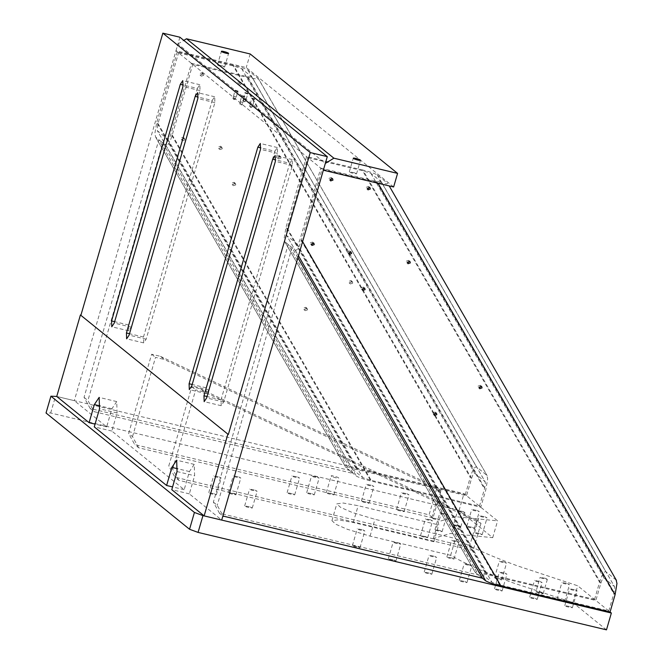 <?xml version="1.0" encoding="UTF-8"?>
<svg xmlns="http://www.w3.org/2000/svg" width="663" height="663" viewBox="0 0 663 663"><rect width="100%" height="100%" fill="white"/><g stroke="black" fill="none" stroke-linecap="round" stroke-linejoin="round"><path stroke-width="0.5" stroke-dasharray="3.31 2.49" d="M219.503 513.278L213.353 502.131L288.19 244.539L478.595 575.086L219.503 513.278L222.884 516.021M213.353 502.131L217.224 505.272L222.975 515.69M297.902 257.808L292.06 247.68L217.224 505.272M292.06 247.68L288.19 244.539M478.595 575.086L482.465 578.227L475.363 572.476L476.15 571.821L485.424 573.396L594.562 599.435L595.855 600.479L600.869 583.225C601.954 579.636 602.999 577.887 603.985 577.97L614.468 586.531L381.416 181.935M155.656 137.15L345.837 467.465L356.396 476.084C359.255 477.708 364.335 479.407 371.628 481.189L480.766 507.228L485.78 489.974L487.67 478.727L486.849 475.288L476.515 466.909C474.534 466.744 472.446 470.241 470.266 477.41L232.746 65.065C240.047 66.847 245.119 68.554 247.979 70.179L258.545 78.798L487.148 475.653L258.321 78.557L257.534 79.212L248.252 77.629L192.751 64.394L172.231 135.037C170.051 142.197 167.971 145.694 165.99 145.528L155.656 137.15L154.827 133.711L156.725 122.473L356.122 468.625L346.848 467.05L346.061 467.705L155.656 137.15M232.746 65.065L177.245 51.83L178.538 52.874L158.018 123.517L157.073 129.136L157.479 130.86L167.822 139.23C168.808 139.321 169.852 137.564 170.938 133.984L191.466 63.341L192.751 64.394M352.268 469.097L157.33 130.677L352.385 469.213L357.415 469.677L466.545 495.709L471.559 478.454C472.653 474.874 473.689 473.125 474.683 473.208L485.167 481.761L252.106 77.165M177.245 51.83L156.725 122.473M356.122 468.625L465.26 494.664L466.545 495.709M191.466 63.341L246.968 76.585L251.998 77.049L485.018 481.578L485.432 483.302L484.487 488.921L479.473 506.184L370.335 480.145L362.719 477.592L352.385 469.213L352.774 468.882M479.473 506.184L480.766 507.228M203.682 75.325L203.243 73.833L200.914 74.662L201.353 76.162L203.682 75.325M184.936 139.852L184.496 138.352L182.168 139.189L182.607 140.68L184.936 139.852M241.017 84.234L240.578 82.734L238.257 83.571L238.688 85.071L241.017 84.234M222.279 148.752L221.84 147.261L219.511 148.098L219.95 149.589L222.279 148.752M235.796 184.853L235.357 183.361L233.028 184.198L233.467 185.69L235.796 184.853M281.029 158.126L280.59 156.625L278.261 157.463L278.7 158.963L281.029 158.126M307.524 309.836L307.085 308.345L304.756 309.182L305.195 310.674L307.524 309.836M352.749 283.109L352.31 281.609L349.981 282.446L350.42 283.946L352.749 283.109M251.6 77.372L251.998 77.049L241.655 68.67L234.039 66.118L178.538 52.874M202.389 74.281L201.95 72.781L199.621 73.618L200.06 75.118L202.389 74.281M183.643 138.799L183.203 137.307L180.875 138.144L181.314 139.636L183.643 138.799M239.724 83.19L239.293 81.69L236.964 82.527L237.404 84.019L239.724 83.19M220.986 147.708L220.547 146.216L218.218 147.045L218.657 148.545L220.986 147.708M234.503 183.808L234.064 182.317L231.743 183.145L232.174 184.645L234.503 183.808M279.736 157.081L279.297 155.581L276.968 156.418L277.407 157.91L279.736 157.081M306.231 308.792L305.792 307.3L303.463 308.129L303.903 309.629L306.231 308.792M351.456 282.057L351.025 280.565L348.697 281.402L349.136 282.894L351.456 282.057M465.26 494.664L470.266 477.41M594.562 599.435L599.576 582.172L362.056 169.836L306.555 156.592L307.847 157.645L287.319 228.287L286.375 233.906L286.781 235.63L297.123 244.001C298.11 244.083 299.154 242.335 300.24 238.755L320.768 168.112L322.061 169.156L301.532 239.799C299.353 246.968 297.273 250.465 295.292 250.299L284.659 241.556L475.139 572.235L284.957 241.92L284.137 238.473L286.026 227.235L485.424 573.396M481.578 573.86L286.64 235.448L481.686 573.984L486.717 574.44L595.855 600.479M306.555 156.592L286.026 227.235M320.768 168.112L376.269 181.355L381.3 181.811L614.328 586.349L614.734 588.073L613.789 593.692L608.775 610.946L499.645 584.915L492.029 582.354L481.686 573.984L482.084 573.652M608.775 610.946L577.73 585.794L517.48 565.879C490.612 555.95 469.968 546.834 455.531 538.538L374.951 519.311L352.302 512.499L340.649 507.419L336.812 503.872L343.094 503.01L358.153 505.703L438.732 524.93L438.26 521.715L455.224 516.659L497.59 520.861L463.967 493.62L56.736 396.466L74.306 400.659L106.66 426.873L111.923 408.764L116.721 401.587L117.094 412.95L111.832 431.058L184.181 489.675L189.436 471.567L194.234 464.39L194.607 475.752L189.345 493.869L221.699 520.082M362.056 169.836C369.349 171.618 374.429 173.325 377.288 174.949L387.623 183.328L386.836 183.982L377.562 182.4L322.061 169.156M380.91 182.143L381.3 181.811L370.965 173.441L363.349 170.88L307.847 157.645M616.449 580.415L389.206 185.913M331.715 178.297L331.26 177.551L328.931 178.388L329.37 179.88L330.199 180.179M312.977 242.824L312.513 242.07L310.185 242.907L310.624 244.407L311.453 244.705M369.059 187.206L368.595 186.46L366.266 187.297L366.705 188.789L367.534 189.088M350.313 251.733L349.849 250.979L347.52 251.816L347.959 253.316L348.788 253.614M363.838 287.833L363.374 287.079L361.045 287.916L361.484 289.416L362.313 289.714M409.063 261.098L408.599 260.352L406.278 261.189L406.709 262.681L407.546 262.979M435.558 412.817L435.094 412.063L432.765 412.9L433.204 414.4L434.033 414.698M480.791 386.081L480.327 385.336L477.998 386.173L478.437 387.664L479.266 387.963M616.151 580.059L605.816 571.68C603.836 571.514 601.755 575.012 599.576 582.172M90.201 408.507L84.044 397.361L158.88 139.769L349.285 470.324L90.201 408.507L94.08 411.648L353.164 473.465L162.758 142.91L87.922 400.502L94.08 411.648M84.044 397.361L87.922 400.502M162.758 142.91L158.88 139.769M349.285 470.324L353.164 473.465M333.133 476.97A3.945 0.564 16.2 0 0 338.735 478.073A3.945 0.564 16.2 0 0 336.763 476.97A3.945 0.564 16.2 0 0 331.16 475.868A3.945 0.564 16.2 0 0 333.133 476.97M331.881 493.778L333.854 494.88L328.251 493.778L326.271 492.675L331.881 493.778M606.479 629.85L572.849 602.601L512.59 582.686C485.73 572.757 465.086 563.641 450.649 555.345L370.062 536.118L347.412 529.314L335.768 524.226L331.931 520.679L338.213 519.817L353.263 522.51L433.851 541.737L433.378 538.522L450.343 533.466L492.708 537.668L459.078 510.427L50.678 412.991L46.029 412.991M367.02 502.164L368.993 503.267L363.39 502.164L361.418 501.062L367.02 502.164M402.159 510.543L404.132 511.645L398.529 510.543L396.557 509.449L402.159 510.543M480.194 533.599L482.167 534.693L476.564 533.599L474.592 532.497L480.194 533.599M472.446 527.317L474.418 528.411L468.816 527.317L466.843 526.215L472.446 527.317M437.307 518.93L439.279 520.032L433.668 518.93L431.696 517.828L437.307 518.93M562.638 600.388L564.611 601.49L559 600.388L557.028 599.294L562.638 600.388M570.387 606.67L572.36 607.772L566.757 606.67L564.785 605.576L570.387 606.67M535.248 598.291L537.221 599.393L531.618 598.291L529.646 597.189L535.248 598.291M500.109 589.904L502.082 591.006L496.471 589.904L494.499 588.802L500.109 589.904M464.962 581.526L466.934 582.62L461.332 581.517L459.36 580.423L464.962 581.526M429.823 573.139L431.795 574.241L426.193 573.139L424.221 572.036L429.823 573.139M214.373 493.744L216.345 494.838L210.743 493.744L208.77 492.642L214.373 493.744M233.956 493.753L235.929 494.847L230.326 493.744L228.354 492.65L233.956 493.753M292.706 493.769L294.687 494.863L289.076 493.769L287.104 492.667L292.706 493.769M312.298 493.778L314.27 494.871L308.66 493.769L306.687 492.675L312.298 493.778M250.282 506.971L252.255 508.073L246.653 506.971L244.672 505.877L250.282 506.971M358.003 546.677L359.976 547.771L354.374 546.668L352.401 545.574L358.003 546.677M393.913 559.904L395.886 561.006L390.283 559.904L388.311 558.801L393.913 559.904M425.803 536.674L427.668 537.71L422.381 536.674L420.516 535.638L425.803 536.674M440.249 530.632L442.105 531.668L436.818 530.632L434.961 529.596L440.249 530.632M452.158 558.031L454.022 559.066L448.735 558.031L446.87 556.986L452.158 558.031M499.786 578.882L501.651 579.918L496.363 578.874L494.499 577.838L499.786 578.882M540.37 595.15C542.931 596.468 541.928 596.468 537.345 595.15C534.784 593.833 535.787 593.833 540.37 595.15L542.011 596.07L542.748 593.518A3.282 0.472 16.2 0 0 541.107 592.606C536.524 591.288 535.522 591.288 538.083 592.606A3.282 0.472 16.2 0 0 542.748 593.518M537.345 595.15L535.704 594.239L536.442 591.686L538.083 592.606M457.926 528.353C460.495 529.671 459.484 529.671 454.909 528.353C452.34 527.035 453.351 527.035 457.926 528.353L459.567 529.273L460.313 526.72A3.282 0.472 16.2 0 0 458.663 525.809C454.089 524.491 453.078 524.491 455.647 525.809A3.282 0.472 16.2 0 0 460.313 526.72M454.909 528.353L453.268 527.441L454.006 524.889L455.647 525.809M371.902 485.357L373.874 486.46L368.272 485.357L366.299 484.255L371.902 485.357M407.041 493.736L409.013 494.838L403.411 493.736L401.438 492.642L407.041 493.736M485.084 516.792L487.056 517.886L481.446 516.784L479.473 515.69L485.084 516.792M477.327 510.51L479.299 511.604L473.697 510.502L471.725 509.408L477.327 510.51M442.188 502.123L444.16 503.225L438.558 502.123L436.577 501.021L442.188 502.123M567.52 583.581L569.492 584.683L563.89 583.581L561.917 582.479L567.52 583.581M575.269 589.863L577.241 590.965L571.639 589.863L569.666 588.761L575.269 589.863M540.13 581.484L542.102 582.586L536.5 581.484L534.527 580.382L540.13 581.484M504.991 573.097L506.963 574.199L501.361 573.097L499.38 571.995L504.991 573.097M469.843 564.719L471.816 565.812L466.213 564.71L464.241 563.616L469.843 564.719M434.704 556.332L436.677 557.434L431.074 556.332L429.102 555.229L434.704 556.332M219.254 476.937L221.227 478.031L215.624 476.937L213.652 475.835L219.254 476.937M238.837 476.937L240.81 478.04L235.208 476.937L233.235 475.843L238.837 476.937M297.596 476.962L299.568 478.056L293.958 476.962L291.985 475.86L297.596 476.962M317.179 476.962L319.152 478.064L313.549 476.962L311.577 475.868L317.179 476.962M255.164 490.164L257.136 491.266L251.534 490.164L249.561 489.07L255.164 490.164M362.893 529.87L364.865 530.964L359.255 529.861L357.282 528.767L362.893 529.87M398.794 543.096L400.767 544.199L395.165 543.096L393.192 541.994L398.794 543.096M430.685 519.867L432.549 520.903L427.262 519.867L425.406 518.831L430.685 519.867M445.13 513.825L446.986 514.861L441.699 513.825L439.842 512.789L445.13 513.825M457.039 541.223L458.904 542.259L453.616 541.223L451.752 540.179L457.039 541.223M504.667 562.075L506.532 563.111L501.245 562.067L499.388 561.031L504.667 562.075M545.467 578.343L547.34 579.387L542.011 578.343L540.138 577.299L545.467 578.343M463.023 511.546L464.904 512.59L459.575 511.546L457.694 510.502L463.023 511.546M50.678 412.991L55.559 396.184M459.078 510.427L463.967 493.62M492.708 537.668L497.59 520.861M433.851 541.737L438.732 524.93M450.649 555.345L455.531 538.538M572.849 602.601L577.73 585.794M535.994 591.562L537.867 592.606A3.754 0.539 16.2 0 0 543.196 593.65A3.754 0.539 16.2 0 0 541.323 592.606L535.994 591.562L540.138 577.299M453.558 524.764L455.431 525.809A3.754 0.539 16.2 0 0 460.76 526.853A3.754 0.539 16.2 0 0 458.887 525.809L453.558 524.764L457.694 510.502M200.574 388.866L477.128 520.206L469.23 547.373L174.924 477.161L168.767 466.006L191.789 386.769L200.574 388.866L204.453 392.007L481.006 523.347L477.128 520.206M481.006 523.347L473.109 550.514L469.23 547.373M473.109 550.514L178.803 480.302L174.924 477.161M178.803 480.302L172.645 469.147L168.767 466.006M172.645 469.147L195.668 389.91L204.453 392.007M191.789 386.769L195.668 389.91M354.664 172.836L356.537 173.88L351.208 172.836L349.335 171.783L354.664 172.836M393.631 186.974L246.238 67.551L175.96 50.778L323.353 170.209M222.776 65.968L224.649 67.013L219.32 65.968L217.447 64.924L222.776 65.968M175.96 50.778L177.933 43.99L325.326 163.413M250.183 53.968L246.238 67.551M177.933 43.99L183.825 40.393M160.429 356.338L436.983 487.678L429.085 514.844L134.78 444.633L128.622 433.478L151.645 354.241L160.429 356.338L164.308 359.479L440.862 490.819L436.983 487.678M440.862 490.819L432.964 517.985L429.085 514.844M432.964 517.985L138.658 447.774L134.78 444.633M138.658 447.774L132.501 436.619L128.622 433.478M132.501 436.619L155.523 357.382L164.308 359.479M151.645 354.241L155.523 357.382M240.338 101.638L242.865 102.574L240.163 101.688L241.813 95.986M242.865 102.574L244.697 96.823M242.675 102.5L240.528 101.712L242.824 102.467L242.177 104.688L239.724 103.983L240.744 105.061L242.177 104.688M240.528 101.712L239.724 103.983M239.873 103.942L242.128 104.721M179.897 37.219L74.306 400.659M197.359 88.411L199.828 84.715L200.019 90.574L131.282 327.149L128.813 330.854L128.622 324.994L197.359 88.411L183.319 85.063M212.218 100.453L214.688 96.757L214.878 102.616L146.15 339.191L143.672 342.887L143.481 337.036L212.218 100.453L198.179 97.105M274.888 151.23L277.358 147.534L277.548 153.393L208.82 389.968L206.342 393.665L206.152 387.814L274.888 151.23L260.849 147.882M289.748 163.272L292.217 159.576L292.408 165.435L223.68 402.01L221.202 405.706L221.011 399.855L289.748 163.272L275.709 159.924M252.752 104.928L250.216 104L252.926 104.887L254.584 99.177M250.216 104L251.7 98.339M245.965 99.433L243.429 98.497L246.139 99.384L247.796 93.682M243.429 98.497L244.912 92.845M236.078 97.071L233.55 96.143L236.252 97.03L237.909 91.32M233.55 96.143L235.034 90.483M189.345 493.869L171.775 489.675M184.181 489.675L172.579 486.915M111.832 431.058L94.262 426.873M106.66 426.873L95.066 424.105M252.562 104.862L250.407 104.066L252.711 104.82L252.064 107.05L249.611 106.337L250.622 107.423L252.064 107.05M250.407 104.066L249.611 106.337M245.774 99.367L243.619 98.572L245.923 99.326L245.277 101.547L242.824 100.842L243.835 101.92L245.277 101.547M243.619 98.572L242.824 100.842M235.887 97.005L233.741 96.21L236.036 96.964L235.39 99.193L233.094 98.439L235.39 99.193M233.741 96.21L232.945 98.48M252.015 107.083L250.622 107.423L249.76 106.295L251.915 107.091M242.973 100.801L245.227 101.58M233.094 98.439L233.583 98.837L233.094 98.439M235.34 99.226L233.956 99.566L232.962 98.53M165.99 145.528L356.396 476.084M172.231 135.037L371.628 481.189M248.252 77.629L485.78 489.974M246.968 76.585L484.487 488.921M370.335 480.145L170.938 133.984M167.822 139.23L362.719 477.592M158.018 123.517L357.415 469.677M471.559 478.454L234.039 66.118M247.979 70.179L476.515 466.909M241.655 68.67L474.683 473.208M295.292 250.299L298.474 255.827M301.532 239.799L302.593 241.647M377.562 182.4L378.051 183.253M376.269 181.355L613.789 593.692M499.645 584.915L300.24 238.755M297.123 244.001L492.029 582.354M287.319 228.287L486.717 574.44M600.869 583.225L363.349 170.88M377.288 174.949L605.816 571.68M370.965 173.441L603.985 577.97M353.263 522.51L358.153 505.703M370.062 536.118L374.951 519.311M189.436 471.567L177.701 468.766M117.094 412.95L99.525 408.756M111.923 408.764L100.188 405.963M177.038 471.567L194.607 475.752M200.019 90.574L182.971 86.505M128.622 324.994L114.658 321.663M131.282 327.149L114.243 323.088M214.878 102.616L197.839 98.547M143.481 337.036L129.517 333.704M146.15 339.191L129.103 335.13M277.548 153.393L260.509 149.324M206.152 387.814L192.187 384.482M208.82 389.968L191.773 385.907M292.408 165.435L275.369 161.366M221.011 399.855L207.047 396.524M223.68 402.01L206.632 397.941M201.95 72.781L203.243 73.833M200.06 75.118L201.353 76.162M183.203 137.307L184.496 138.352M181.314 139.636L182.607 140.68M239.293 81.69L240.578 82.734M237.404 84.019L238.688 85.071M220.547 146.216L221.84 147.261M218.657 148.545L219.95 149.589M234.064 182.317L235.357 183.361M232.174 184.645L233.467 185.69M279.297 155.581L280.59 156.625M277.407 157.91L278.7 158.963M305.792 307.3L307.085 308.345M303.903 309.629L305.195 310.674M351.017 280.565L352.31 281.609M349.136 282.894L350.42 283.946M331.26 177.551L332.544 178.596M329.37 179.88L330.655 180.933M312.513 242.07L313.806 243.122M310.624 244.407L311.917 245.451M368.595 186.46L369.888 187.505M366.705 188.789L367.998 189.842M349.849 250.979L351.141 252.031M347.959 253.316L349.252 254.36M363.374 287.079L364.667 288.132M361.484 289.416L362.777 290.46M408.599 260.352L409.891 261.396M406.709 262.681L408.002 263.725M435.094 412.063L436.387 413.115M433.204 414.4L434.497 415.444M480.327 385.336L481.62 386.38M478.437 387.664L479.73 388.709M333.854 494.88L338.735 478.073M326.271 492.675L331.16 475.868M433.378 538.522L438.26 521.715M331.931 520.679L336.812 503.872M368.993 503.267L373.874 486.46M361.418 501.062L366.299 484.255M404.132 511.645L409.013 494.838M396.557 509.449L401.438 492.642M482.167 534.693L487.056 517.886M474.592 532.497L479.473 515.69M474.418 528.411L479.299 511.604M466.843 526.215L471.725 509.408M439.279 520.032L444.16 503.225M431.696 517.828L436.577 501.021M564.611 601.49L569.492 584.683M557.028 599.294L561.917 582.479M572.36 607.772L577.241 590.965M564.785 605.576L569.666 588.761M537.221 599.393L542.102 582.586M529.646 597.189L534.527 580.382M502.082 591.006L506.963 574.199M494.499 588.802L499.38 571.995M466.934 582.62L471.816 565.812M459.36 580.423L464.241 563.616M431.795 574.241L436.677 557.434M424.221 572.036L429.102 555.229M216.345 494.838L221.227 478.031M208.77 492.642L213.652 475.835M235.929 494.847L240.81 478.04M228.354 492.65L233.235 475.843M294.687 494.863L299.568 478.056M287.104 492.667L291.985 475.86M314.27 494.871L319.152 478.064M306.687 492.675L311.577 475.868M252.255 508.073L257.136 491.266M244.672 505.877L249.561 489.07M359.976 547.771L364.865 530.964M352.401 545.574L357.282 528.767M395.886 561.006L400.767 544.199M388.311 558.801L393.192 541.994M427.668 537.71L432.549 520.903M420.516 535.638L425.406 518.831M442.105 531.668L446.986 514.861M434.961 529.596L439.842 512.789M454.022 559.066L458.904 542.259M446.87 556.986L451.752 540.179M501.651 579.918L506.532 563.111M494.499 577.838L499.388 561.031M543.196 593.65L547.34 579.387M460.76 526.853L464.904 512.59M356.537 173.88L360.481 160.297M349.335 171.783L353.28 158.2M224.649 67.013L228.594 53.43M217.447 64.924L221.392 51.341M116.721 401.587L99.152 397.394M194.234 464.39L176.665 460.205M199.828 84.715L182.781 80.646M128.813 330.854L111.774 326.784M214.688 96.757L197.64 92.687M143.672 342.887L126.633 338.826M277.358 147.534L260.31 143.465M206.342 393.665L189.303 389.604M292.217 159.576L275.17 155.507M221.202 405.706L204.163 401.645"/><path stroke-width="0.99" d="M222.884 516.021L482.465 578.227L297.902 257.808M222.975 515.69L223.381 516.419M482.465 578.227L485.706 580.846C488.565 582.479 493.637 584.178 500.93 585.959L610.068 611.999L615.082 594.736L616.971 583.498L616.151 580.059M332.983 180.096L332.544 178.596L330.224 179.433L330.655 180.933L332.983 180.096M314.245 244.614L313.806 243.122L311.477 243.959L311.917 245.451L314.245 244.614M370.327 189.005L369.888 187.505L367.559 188.342L367.998 189.842L370.327 189.005M351.581 253.523L351.141 252.031L348.813 252.86L349.252 254.36L351.581 253.523M365.106 289.623L364.667 288.132L362.338 288.969L362.777 290.46L365.106 289.623M410.331 262.896L409.891 261.396L407.563 262.233L408.002 263.725L410.331 262.896M436.826 414.607L436.387 413.115L434.058 413.944L434.497 415.444L436.826 414.607M482.059 387.88L481.62 386.38L479.291 387.217L479.73 388.709L482.059 387.88M330.199 180.179L331.691 179.051L331.715 178.297M311.453 244.705L312.953 243.57L312.977 242.824M367.534 189.088L369.034 187.952L369.059 187.206M348.788 253.614L350.288 252.479L350.313 251.733M362.313 289.714L363.813 288.579L363.838 287.833M407.546 262.979L409.038 261.844L409.063 261.098M434.033 414.698L435.533 413.563L435.558 412.817M479.266 387.963L480.766 386.827L480.791 386.081M80.414 314.966L228.337 434.514L80.414 314.966L56.736 396.466L50.91 396.184L46.029 412.991L189.543 529.273L198.071 532.414L606.479 629.85L611.361 613.043L610.068 611.999M50.91 396.184L194.425 512.466L202.953 515.607L611.361 613.043M198.071 532.414L202.953 515.607M194.425 512.466L189.543 529.273M355.153 159.244A3.754 0.539 16.2 0 0 360.481 160.297A3.754 0.539 16.2 0 0 358.608 159.253A3.754 0.539 16.2 0 0 353.28 158.2A3.754 0.539 16.2 0 0 355.153 159.244M333.887 158.192L325.326 163.413L323.353 170.209L393.631 186.974L397.576 173.391L250.183 53.968L186.494 38.769L333.887 158.192L397.576 173.391M226.721 52.385A3.754 0.539 -163.8 0 1 228.594 53.43A3.754 0.539 -163.8 0 1 223.265 52.385A3.754 0.539 -163.8 0 1 221.392 51.341A3.754 0.539 -163.8 0 1 226.721 52.385M183.825 40.393L186.494 38.769M241.995 95.936L244.697 96.823L241.995 95.936M56.736 396.466L89.091 422.679L94.353 404.571L99.152 397.394L99.525 408.756L94.262 426.873L166.604 485.49L171.866 467.374L176.665 460.205L177.038 471.567L171.775 489.675L204.129 515.889L221.699 520.082L327.29 156.642L310.251 152.573L162.849 33.15L80.944 315.091M327.29 156.642L179.897 37.219L162.849 33.15M254.41 99.226L251.874 98.298L254.584 99.177M247.622 93.732L245.086 92.795L247.796 93.682M237.735 91.37L235.208 90.441L237.909 91.32M204.129 515.889L227.807 434.389M228.337 434.514L310.251 152.573M114.243 323.088L111.774 326.784L111.575 320.925L180.311 84.35L182.781 80.646L182.971 86.505L114.243 323.088M191.773 385.907L189.303 389.604L189.104 383.744L257.841 147.169L260.31 143.465L260.509 149.324L191.773 385.907M206.632 397.941L204.163 401.645L203.972 395.786L272.7 159.203L275.17 155.507L275.369 161.366L206.632 397.941M129.103 335.13L126.633 338.826L126.434 332.967L195.171 96.384L197.64 92.687L197.839 98.547L129.103 335.13M172.579 486.915L166.604 485.49M95.066 424.105L89.091 422.679M298.474 255.827L485.706 580.846M302.593 241.647L500.93 585.959M378.051 183.253L615.082 594.736M177.701 468.766L171.866 467.374M100.188 405.963L94.353 404.571M183.319 85.063L180.311 84.35M114.658 321.663L111.575 320.925M198.179 97.105L195.171 96.384M129.517 333.704L126.434 332.967M260.849 147.882L257.841 147.169M192.187 384.482L189.104 383.744M275.709 159.924L272.7 159.203M207.047 396.524L203.972 395.786M389.206 185.913L616.449 580.415"/></g></svg>
